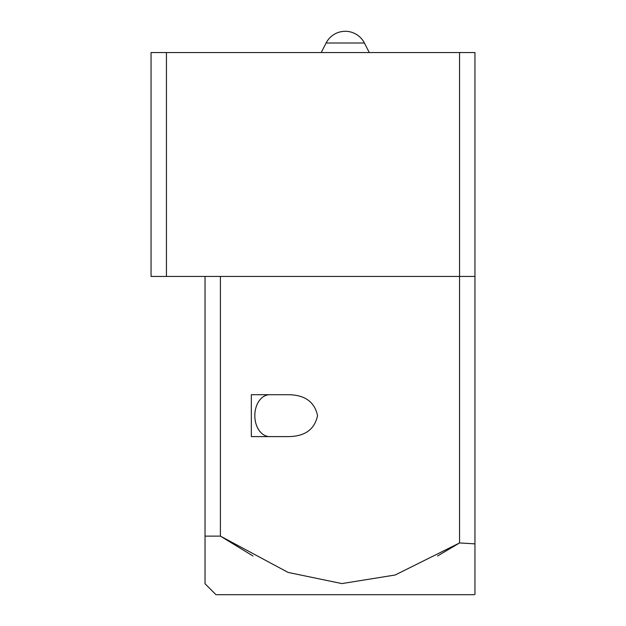 <?xml version="1.0" encoding="UTF-8"?>
<svg xmlns="http://www.w3.org/2000/svg" width="626" height="626" viewBox="0 0 626 626"><rect width="100%" height="100%" fill="white"/><g stroke="black" fill="none" stroke-linecap="round" stroke-linejoin="round"><path stroke-width="0.94" d="M459.562 52.545L459.562 276.442L474.946 276.442L474.946 52.545L151.054 52.545L151.054 276.442L459.562 276.442L459.562 542.953L395.17 575.004L341.906 583.581L288.124 572.438L220.407 536.122L205.031 536.13L205.031 583.729L216.001 594.7L474.508 594.7L474.946 594.262L474.946 543.861L459.562 542.953L437.543 555.99M220.407 276.442L220.407 536.122L252.967 555.99M251.331 394.716L251.331 436.604L287.921 436.604C304.713 436.549 314.588 429.561 317.538 415.656C314.588 401.751 304.713 394.771 287.921 394.716L251.331 394.716M474.946 276.442L474.946 594.262M205.031 276.442L205.031 536.13M269.626 436.604A20.948 14.813 -90 0 1 254.813 415.656A20.948 14.813 90 0 1 269.626 394.716M166.438 52.545L166.438 276.442M364.402 43.006A21.503 21.503 0 0 0 326.115 43.006L364.402 43.006L369.277 52.545M326.115 43.006L321.232 52.545"/></g></svg>
